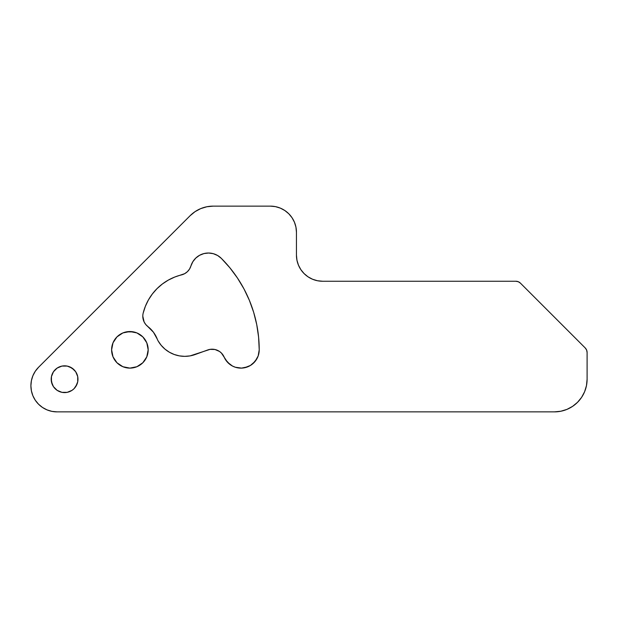 <?xml version="1.0" encoding="UTF-8"?>
<svg xmlns="http://www.w3.org/2000/svg" width="618" height="618" viewBox="0 0 618 618"><rect width="100%" height="100%" fill="white"/><g stroke="black" fill="none" stroke-linecap="round" stroke-linejoin="round"><path stroke-width="0.93" d="M145.748 324.496L147.872 326.567A29.394 29.394 0 0 1 157.289 339.158L153.442 332.221L147.872 326.567A13.063 13.063 0 0 1 143.183 313.094L145.361 306.335L148.428 299.923L152.337 293.99L157.018 288.645L162.379 283.986L168.32 280.093L174.739 277.049L184.658 273.674L187.385 271.696L189.517 269.077L192.839 261.715L195.798 258.061L199.591 255.288L203.971 253.565L208.637 253.025L213.287 253.681L217.621 255.504L221.344 258.378L229.865 267.779L237.428 277.976L243.948 288.861L249.378 300.333L253.65 312.283L256.733 324.589L258.594 337.142L259.22 349.819L258.162 355.953L255.11 361.368L250.421 365.454L244.635 367.733L241.538 368.096L235.373 367.246L232.492 366.049L227.548 362.279L221.383 353.017L219.483 351.441L214.979 349.502L210.066 349.363L190.081 355.891L184.736 356.354L179.398 355.883L174.214 354.485L169.355 352.206L164.975 349.124L161.19 345.323L158.123 340.92A13.063 13.063 0 0 1 157.289 339.158L153.442 332.221L145.748 324.496L144.141 321.993L142.804 316.238A13.063 13.063 0 0 1 143.183 313.094L145.361 306.335L148.428 299.923M52.213 384.334L51.194 379.213A13.387 13.387 0 0 1 64.581 365.825A13.387 13.387 0 0 1 77.968 379.213A13.387 13.387 0 0 1 64.581 392.6A13.387 13.387 0 0 1 51.194 379.213L51.448 376.601L53.449 371.773L57.142 368.081L61.97 366.08L67.192 366.08L72.02 368.081L75.713 371.773L77.713 376.601L77.713 381.824L76.949 384.334L74.052 388.683L72.02 390.344L67.192 392.345L61.97 392.345L57.142 390.344L53.449 386.652L51.448 381.824L51.448 376.601L53.449 371.773L55.118 369.749M148.181 349.819A18.285 18.285 0 0 1 129.896 368.112A18.285 18.285 0 0 1 111.611 349.819L113.001 342.82L116.964 336.887L122.897 332.924L129.896 331.534L136.895 332.924L142.828 336.887L146.79 342.82L148.181 349.819L146.79 356.818L142.828 362.751L136.895 366.721L129.896 368.112L122.897 366.721L116.964 362.751L113.001 356.818L111.611 349.819A18.285 18.285 0 0 1 129.896 331.534A18.285 18.285 0 0 1 148.181 349.819M586.606 350.027L585.184 347.911A6.528 6.528 0 0 1 587.1 352.53L587.1 379.213A32.654 32.654 0 0 1 554.446 411.874L57.026 411.874A26.126 26.126 0 0 1 30.9 385.748L31.402 390.839L32.885 395.744L35.303 400.263L38.555 404.218L42.511 407.471L47.03 409.881L51.927 411.372L57.026 411.874L554.446 411.874L560.812 411.24L566.938 409.386L572.585 406.366L577.536 402.303L581.6 397.359L584.613 391.712L586.474 385.586L587.1 379.213L587.1 352.53L586.606 350.027L585.184 347.911L520.433 283.152L518.317 281.738L515.814 281.244L322.573 281.244L317.482 280.742L312.577 279.251L308.058 276.841L304.102 273.589L300.85 269.633L298.44 265.114L296.949 260.209L296.447 255.118L296.447 232.252L295.945 227.161L294.462 222.256L292.044 217.737L288.799 213.782L284.836 210.529L280.325 208.119L275.419 206.628L270.321 206.126L213.218 206.126L206.852 206.76L200.726 208.614L195.079 211.634L190.128 215.697L38.555 367.27L35.303 371.233L32.885 375.744L31.402 380.649L30.9 385.748A26.126 26.126 0 0 1 38.555 367.27L35.303 371.233M31.402 390.839L32.885 395.744M38.555 404.218L42.511 407.471M584.613 391.712L586.474 385.586M585.184 347.911L520.433 283.152A6.528 6.528 0 0 0 515.814 281.244L322.573 281.244L317.482 280.742M312.577 279.251L308.058 276.841M296.949 260.209L296.447 255.118L296.447 232.252A26.126 26.126 0 0 0 270.321 206.126L213.218 206.126A32.654 32.654 0 0 0 190.128 215.697L38.555 367.27M295.945 227.161L294.462 222.256L292.044 217.737L288.799 213.782L284.836 210.529M200.726 208.614L195.079 211.634M31.402 380.649L30.9 385.748M57.142 368.081L59.459 366.845M64.581 365.825L67.192 366.08M69.703 366.845L74.052 369.749M75.713 371.773L76.949 374.091M77.713 381.824L75.713 386.652L74.052 388.683L72.02 390.344L67.192 392.345L61.97 392.345L59.459 391.58L57.142 390.344L53.449 386.652M126.327 331.881L133.465 331.881L136.895 332.924L142.828 336.887M146.79 356.818L142.828 362.751M133.465 367.756L129.896 368.112L122.897 366.721M116.964 362.751L113.001 356.818M152.337 293.99L157.018 288.645M168.32 280.093L174.739 277.049L184.658 273.674M195.798 258.061L199.591 255.288L203.971 253.565M208.637 253.025L213.287 253.681L217.621 255.504M249.378 300.333L253.65 312.283L256.733 324.589M143.183 313.094A52.252 52.252 0 0 1 181.507 274.894A13.063 13.063 0 0 0 190.908 265.995A18.285 18.285 0 0 1 221.344 258.378A129.324 129.324 0 0 1 259.22 349.819L258.95 352.932M256.872 358.788L252.94 363.616L250.421 365.454M247.625 366.837L241.538 368.096M229.857 364.373L225.624 359.823L222.959 354.917M190.081 355.891L184.736 356.354L179.398 355.883M169.355 352.206L164.975 349.124L161.19 345.323L158.123 340.92A13.063 13.063 0 0 1 157.289 339.158M322.573 281.244A26.126 26.126 0 0 1 296.447 255.118M259.22 349.819A18.285 18.285 0 0 1 224.141 357.073A13.063 13.063 0 0 0 207.687 349.981L195.257 354.5A30.699 30.699 0 0 1 158.123 340.92"/></g></svg>
